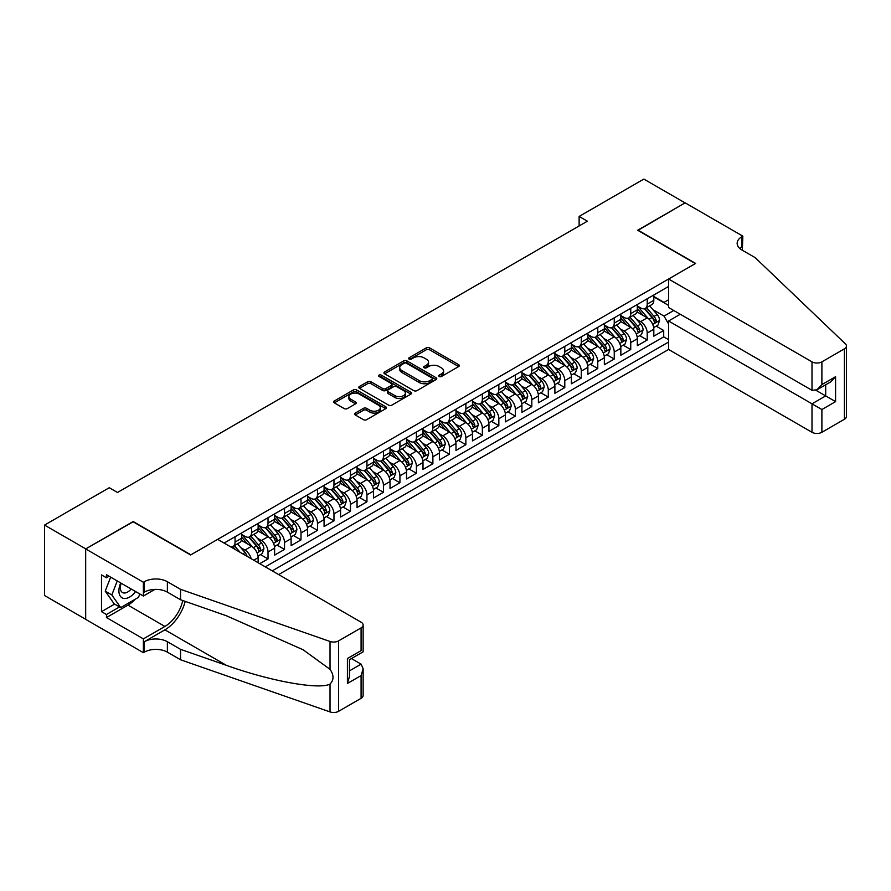 <?xml version="1.0" encoding="UTF-8"?>
<svg xmlns="http://www.w3.org/2000/svg" width="891" height="891" viewBox="0 0 891 891"><rect width="100%" height="100%" fill="white"/><g stroke="black" fill="none" stroke-linecap="round" stroke-linejoin="round"><path stroke-width="1.34" d="M439.207 376.481A1.604 0.924 0 0 0 441.468 376.481L458.665 366.557A2.283 1.325 0 0 0 459.333 365.622A2.283 1.325 0 0 0 458.665 364.686L429.54 347.869A2.283 1.325 0 0 0 426.299 347.869L409.103 357.792A1.604 0.924 0 0 0 408.635 358.449A1.604 0.924 0 0 0 409.103 359.106A1.604 0.924 0 0 0 411.375 359.106L413.591 357.814A7.328 4.232 0 0 1 423.949 357.814L426.377 359.218A7.328 4.232 0 0 1 428.526 362.203A7.328 4.232 0 0 1 426.377 365.199L424.161 366.479A1.604 0.924 0 0 0 423.682 367.137A1.604 0.924 0 0 0 424.161 367.794A1.604 0.924 0 0 0 426.421 367.794L428.649 366.502A7.328 4.232 0 0 1 439.007 366.502L441.435 367.905A7.328 4.232 0 0 1 443.573 370.901A7.328 4.232 0 0 1 441.435 373.886L439.207 375.167A1.604 0.924 0 0 0 438.74 375.824A1.604 0.924 0 0 0 439.207 376.481L439.207 375.167M355.253 413.079A2.283 1.325 0 0 0 354.585 414.014A2.283 1.325 0 0 0 355.253 414.95L363.428 419.672A2.283 1.325 0 0 0 366.669 419.672L385.758 408.646A2.283 1.325 0 0 0 386.427 407.71A2.283 1.325 0 0 0 385.758 406.775L356.634 389.957A2.283 1.325 0 0 0 353.393 389.957L334.303 400.983A2.283 1.325 0 0 0 333.635 401.919A2.283 1.325 0 0 0 334.303 402.855L344.171 408.546A2.283 1.325 0 0 0 347.412 408.546L355.576 403.835A2.283 1.325 0 0 0 356.255 402.899A2.283 1.325 0 0 0 355.576 401.964L350.686 399.135A6.126 3.531 0 0 1 348.893 396.64A6.126 3.531 0 0 1 352.669 393.377A6.126 3.531 0 0 1 359.34 394.134L378.519 405.205A6.126 3.531 0 0 1 380.312 407.71A6.126 3.531 0 0 1 376.537 410.974A6.126 3.531 0 0 1 369.865 410.205L366.669 408.368A2.283 1.325 0 0 0 363.428 408.368L355.253 413.079L355.253 414.95M133.171 521.803L85.77 548.878L44.55 525.089L44.55 595.522L85.681 619.267M133.171 521.513L190.874 554.826L695.359 263.558L637.655 230.246L685.056 202.881L643.837 179.091L579.128 216.446L579.128 225.969M44.55 525.089L109.259 487.722L117.501 492.478L587.369 221.202L579.128 216.446M413.758 390.614A2.283 1.325 0 0 0 416.999 390.614L436.089 379.588A2.283 1.325 0 0 0 436.757 378.653A2.283 1.325 0 0 0 436.089 377.717L406.964 360.9A2.283 1.325 0 0 0 403.723 360.9L384.634 371.926A2.283 1.325 0 0 0 383.954 372.861A2.283 1.325 0 0 0 384.634 373.797L413.758 390.614M379.689 376.826A1.604 0.924 0 0 1 381.315 377.049L381.315 375.144L410.929 392.24A2.283 1.325 0 0 1 411.597 393.176A2.283 1.325 0 0 1 410.929 394.112L391.828 405.138A2.283 1.325 0 0 1 388.599 405.138L359.463 388.32L359.463 386.449A2.283 1.325 0 0 0 358.795 387.385A2.283 1.325 0 0 0 359.463 388.32M359.463 386.449L367.638 381.738A2.283 1.325 0 0 1 370.879 381.738L382.685 388.554A2.283 1.325 0 0 0 385.926 388.554L391.349 385.424A2.283 1.325 0 0 0 392.018 384.489A2.283 1.325 0 0 0 391.349 383.553L379.043 376.459A1.604 0.924 0 0 1 378.575 375.802A1.604 0.924 0 0 1 379.566 374.944A1.604 0.924 0 0 1 381.315 375.144M259.782 563.68L268.024 558.924L260.528 554.592M257.287 538.164L261.431 540.547A9.322 5.379 60 0 1 268.024 551.975L274.617 548.165L274.617 555.115L284.519 549.402L277.012 545.069M273.782 528.641L277.914 531.036A9.322 5.379 60 0 1 284.519 542.452L291.112 538.643L291.112 545.593L301.002 539.89L293.495 535.558M290.266 519.119L294.409 521.513A9.322 5.379 60 0 1 301.002 532.941L307.595 529.131L307.595 536.081L317.486 530.368L309.99 526.035M306.749 509.607L310.892 511.991A9.322 5.379 60 0 1 317.486 523.418L324.079 519.609L324.079 526.559L333.969 520.845L326.474 516.513M323.244 500.085L327.376 502.479A9.322 5.379 60 0 1 333.969 513.895L340.574 510.098L340.574 517.036L350.464 511.334L342.957 507.001M339.727 490.573L343.87 492.957A9.322 5.379 60 0 1 350.464 504.384L357.057 500.575L357.057 507.525L366.947 501.811L359.441 497.479M356.211 481.051L360.354 483.445A9.322 5.379 60 0 1 366.947 494.861L373.541 491.052L373.541 498.002L383.431 492.289L375.935 487.956M372.694 471.528L376.837 473.923A9.322 5.379 60 0 1 383.431 485.339L390.024 481.541L390.024 488.491L399.925 482.777L392.419 478.445M389.189 462.017L393.321 464.4A9.322 5.379 60 0 1 399.925 475.827L406.519 472.018L406.519 478.968L416.409 473.255L408.902 468.922M405.672 452.494L409.815 454.889A9.322 5.379 60 0 1 416.409 466.305L423.002 462.496L423.002 469.446L432.892 463.732L425.397 459.411M422.156 442.972L426.299 445.366A9.322 5.379 60 0 1 432.892 456.793L439.486 452.984L439.486 459.934L449.376 454.221L441.88 449.888M438.65 433.46L442.782 435.844A9.322 5.379 60 0 1 449.376 447.271L455.98 443.462L455.98 450.412L465.87 444.698L458.364 440.366M455.134 423.938L459.277 426.332A9.322 5.379 60 0 1 465.87 437.748L472.464 433.939L472.464 440.889L482.354 435.187L474.847 430.854M471.617 414.426L475.761 416.81A9.322 5.379 60 0 1 482.354 428.237L488.947 424.428L488.947 431.378L498.837 425.664L491.342 421.332M488.101 404.904L492.244 407.287A9.322 5.379 60 0 1 498.837 418.714L505.431 414.905L505.431 421.855L515.332 416.142L507.825 411.809M504.596 395.381L508.728 397.776A9.322 5.379 60 0 1 515.332 409.192L521.926 405.394L521.926 412.333L531.816 406.63L524.309 402.298M521.079 385.87L525.222 388.253A9.322 5.379 60 0 1 531.816 399.68L538.409 395.871L538.409 402.821L548.299 397.108L540.804 392.775M537.563 376.347L541.706 378.742A9.322 5.379 60 0 1 548.299 390.158L554.893 386.349L554.893 393.299L564.783 387.585L557.287 383.264M554.057 366.825L558.189 369.219A9.322 5.379 60 0 1 564.783 380.635L571.387 376.837L571.387 383.787L581.277 378.074L573.771 373.741M570.541 357.313L574.684 359.697A9.322 5.379 60 0 1 581.277 371.124L587.871 367.315L587.871 374.265L597.761 368.551L590.254 364.219M587.024 347.791L591.167 350.185A9.322 5.379 60 0 1 597.761 361.601L604.354 357.792L604.354 364.742L614.244 359.028L606.749 354.707M603.508 338.268L607.651 340.663A9.322 5.379 60 0 1 614.244 352.09L620.838 348.281L620.838 355.231L630.739 349.517L623.232 345.185M620.002 328.757L624.134 331.14A9.322 5.379 60 0 1 630.739 342.567L637.332 338.758L637.332 345.708L647.222 339.994L647.222 333.045A9.322 5.379 -120 0 0 640.629 321.629L636.486 319.234M639.716 335.662L647.222 339.994M258.134 562.733L258.134 557.688A9.322 5.379 -120 0 0 251.54 546.261L241.35 540.38M251.151 558.702A9.322 5.379 60 0 0 244.947 550.07L240.804 547.675M274.617 548.165A9.322 5.379 -120 0 0 268.024 536.738L257.833 530.858M291.112 538.643A9.322 5.379 -120 0 0 284.519 527.227L274.317 521.335M307.595 529.131A9.322 5.379 -120 0 0 301.002 517.704L290.8 511.824M324.079 519.609A9.322 5.379 -120 0 0 317.486 508.193L307.295 502.301M340.574 510.098A9.322 5.379 -120 0 0 333.969 498.67L323.778 492.779M357.057 500.575A9.322 5.379 -120 0 0 350.464 489.148L340.262 483.267M373.541 491.052A9.322 5.379 -120 0 0 366.947 479.636L356.756 473.745M390.024 481.541A9.322 5.379 -120 0 0 383.431 470.114L373.24 464.233M406.519 472.018A9.322 5.379 -120 0 0 399.925 460.591L389.723 454.711M423.002 462.496A9.322 5.379 -120 0 0 416.409 451.08L406.207 445.188M439.486 452.984A9.322 5.379 -120 0 0 432.892 441.557L422.702 435.677M455.98 443.462A9.322 5.379 -120 0 0 449.376 432.046L439.185 426.154M472.464 433.939A9.322 5.379 -120 0 0 465.87 422.523L455.669 416.632M488.947 424.428A9.322 5.379 -120 0 0 482.354 413.001L472.163 407.12M505.431 414.905A9.322 5.379 -120 0 0 498.837 403.489L488.647 397.598M521.926 405.394A9.322 5.379 -120 0 0 515.332 393.967L505.13 388.075M538.409 395.871A9.322 5.379 -120 0 0 531.816 384.444L521.614 378.564M554.893 386.349A9.322 5.379 -120 0 0 548.299 374.933L538.108 369.041M571.387 376.837A9.322 5.379 -120 0 0 564.783 365.41L554.592 359.53M587.871 367.315A9.322 5.379 -120 0 0 581.277 355.888L571.075 350.007M604.354 357.792A9.322 5.379 -120 0 0 597.761 346.376L587.57 340.485M620.838 348.281A9.322 5.379 -120 0 0 614.244 336.854L604.053 330.973M637.332 338.758A9.322 5.379 -120 0 0 630.739 327.342L620.537 321.451M278.66 574.584L668.573 349.472L812.002 432.28L812.002 403.823L825.69 395.916L825.69 384.767M272.234 570.864L668.573 342.044M668.573 286.457L224.087 543.076M241.65 534.455L244.947 536.36A9.322 5.379 60 0 0 249.614 536.827L256.207 533.018A9.322 5.379 -120 0 0 258.134 528.753L258.134 523.418M258.134 524.944L261.431 526.848A9.322 5.379 60 0 0 266.097 527.305L272.691 523.496A9.322 5.379 -120 0 0 274.617 519.23L274.617 513.895M274.617 515.421L277.914 517.326A9.322 5.379 60 0 0 282.581 517.782L289.174 513.984A9.322 5.379 -120 0 0 291.112 509.708L291.112 504.384M291.112 505.899L294.409 507.803A9.322 5.379 60 0 0 299.064 508.271L305.669 504.462A9.322 5.379 -120 0 0 307.595 500.196L307.595 494.861M307.595 496.387L310.892 498.292A9.322 5.379 60 0 0 315.559 498.748L322.152 494.939A9.322 5.379 -120 0 0 324.079 490.674L324.079 485.339M324.079 486.865L327.376 488.769A9.322 5.379 60 0 0 332.042 489.237L338.636 485.428A9.322 5.379 -120 0 0 340.574 481.151L340.574 475.827M340.574 477.353L343.87 479.247A9.322 5.379 60 0 0 348.526 479.714L355.119 475.905A9.322 5.379 -120 0 0 357.057 471.64L357.057 466.305M357.057 467.831L360.354 469.735A9.322 5.379 60 0 0 365.02 470.192L371.614 466.383A9.322 5.379 -120 0 0 373.541 462.117L373.541 456.793M373.541 458.308L376.837 460.213A9.322 5.379 60 0 0 381.504 460.68L388.097 456.871A9.322 5.379 -120 0 0 390.024 452.595L390.024 447.271M390.024 448.797L393.321 450.701A9.322 5.379 60 0 0 397.987 451.158L404.581 447.349A9.322 5.379 -120 0 0 406.519 443.083L406.519 437.748M406.519 439.274L409.815 441.179A9.322 5.379 60 0 0 414.471 441.635L421.075 437.837A9.322 5.379 -120 0 0 423.002 433.561L423.002 428.237M423.002 429.752L426.299 431.656A9.322 5.379 60 0 0 430.966 432.124L437.559 428.315A9.322 5.379 -120 0 0 439.486 424.049L439.486 418.714M439.486 420.24L442.782 422.145A9.322 5.379 60 0 0 447.449 422.601L454.042 418.792A9.322 5.379 -120 0 0 455.98 414.527L455.98 409.192M455.98 410.718L459.277 412.622A9.322 5.379 60 0 0 463.933 413.09L470.526 409.281A9.322 5.379 -120 0 0 472.464 405.004L472.464 399.68M472.464 401.195L475.761 403.1A9.322 5.379 60 0 0 480.427 403.567L487.021 399.758A9.322 5.379 -120 0 0 488.947 395.493L488.947 390.158M488.947 391.684L492.244 393.588A9.322 5.379 60 0 0 496.911 394.045L503.504 390.236A9.322 5.379 -120 0 0 505.431 385.97L505.431 380.635M505.431 382.161L508.728 384.066A9.322 5.379 60 0 0 513.394 384.533L519.988 380.724A9.322 5.379 -120 0 0 521.926 376.447L521.926 371.124M521.926 372.65L525.222 374.543A9.322 5.379 60 0 0 529.878 375.011L536.482 371.202A9.322 5.379 -120 0 0 538.409 366.936L538.409 361.601M538.409 363.127L541.706 365.032A9.322 5.379 60 0 0 546.372 365.488L552.966 361.679A9.322 5.379 -120 0 0 554.893 357.414L554.893 352.09M554.893 353.604L558.189 355.509A9.322 5.379 60 0 0 562.856 355.977L569.449 352.168A9.322 5.379 -120 0 0 571.387 347.902L571.387 342.567M571.387 344.093L574.684 345.998A9.322 5.379 60 0 0 579.339 346.454L585.933 342.645A9.322 5.379 -120 0 0 587.871 338.38L587.871 333.045M587.871 334.57L591.167 336.475A9.322 5.379 60 0 0 595.834 336.932L602.427 333.134A9.322 5.379 -120 0 0 604.354 328.857L604.354 323.533M604.354 325.048L607.651 326.952A9.322 5.379 60 0 0 612.317 327.42L618.911 323.611A9.322 5.379 -120 0 0 620.838 319.346L620.838 314.011M620.838 315.537L624.134 317.441A9.322 5.379 60 0 0 628.801 317.898L635.394 314.089A9.322 5.379 -120 0 0 637.332 309.823L637.332 304.488M265.306 566.865L663.706 336.854L663.706 330.483L653.816 336.185L653.816 329.236A9.322 5.379 -120 0 0 647.222 317.82L637.02 311.928M637.332 306.014L640.629 307.918A9.322 5.379 -120 0 0 645.284 308.386A9.322 5.379 -120 0 0 647.222 304.109L647.222 298.786M645.284 308.386L651.889 304.577A9.322 5.379 -120 0 0 653.816 300.3L653.816 294.977M225.167 543.688L225.167 542.452M235.057 536.738L235.057 542.073A9.322 5.379 60 0 1 233.119 546.339A9.322 5.379 60 0 1 230.246 546.629M233.119 546.339L239.712 542.541A9.322 5.379 -120 0 0 241.65 538.264L241.65 532.941M251.54 527.227L251.54 532.551A9.322 5.379 60 0 1 249.614 536.827M268.024 517.704L268.024 523.039A9.322 5.379 60 0 1 266.097 527.305M284.519 508.193L284.519 513.517A9.322 5.379 60 0 1 282.581 517.782M301.002 498.67L301.002 504.005A9.322 5.379 60 0 1 299.064 508.271M317.486 489.148L317.486 494.483A9.322 5.379 60 0 1 315.559 498.748M333.969 479.636L333.969 484.96A9.322 5.379 60 0 1 332.042 489.237M350.464 470.114L350.464 475.449A9.322 5.379 60 0 1 348.526 479.714M366.947 460.591L366.947 465.926A9.322 5.379 60 0 1 365.02 470.192M383.431 451.08L383.431 456.404A9.322 5.379 60 0 1 381.504 460.68M399.925 441.557L399.925 446.892A9.322 5.379 60 0 1 397.987 451.158M416.409 432.035L416.409 437.37A9.322 5.379 60 0 1 414.471 441.635M432.892 422.523L432.892 427.847A9.322 5.379 60 0 1 430.966 432.124M449.376 413.001L449.376 418.336A9.322 5.379 60 0 1 447.449 422.601M465.87 403.489L465.87 408.813A9.322 5.379 60 0 1 463.933 413.09M482.354 393.967L482.354 399.302A9.322 5.379 60 0 1 480.427 403.567M498.837 384.444L498.837 389.779A9.322 5.379 60 0 1 496.911 394.045M515.332 374.933L515.332 380.257A9.322 5.379 60 0 1 513.394 384.533M531.816 365.41L531.816 370.745A9.322 5.379 60 0 1 529.878 375.011M548.299 355.888L548.299 361.223A9.322 5.379 60 0 1 546.372 365.488M564.783 346.376L564.783 351.7A9.322 5.379 60 0 1 562.856 355.977M581.277 336.854L581.277 342.189A9.322 5.379 60 0 1 579.339 346.454M597.761 327.331L597.761 332.666A9.322 5.379 60 0 1 595.834 336.932M614.244 317.82L614.244 323.143A9.322 5.379 60 0 1 612.317 327.42M630.739 308.297L630.739 313.632A9.322 5.379 60 0 1 628.801 317.898M630.739 342.567L630.739 349.517M614.244 352.09L614.244 359.028M597.761 361.601L597.761 368.551M581.277 371.124L581.277 378.074M564.783 380.635L564.783 387.585M548.299 390.158L548.299 397.108M531.816 399.68L531.816 406.63M515.332 409.192L515.332 416.142M498.837 418.714L498.837 425.664M482.354 428.237L482.354 435.187M465.87 437.748L465.87 444.698M449.376 447.271L449.376 454.221M432.892 456.793L432.892 463.732M416.409 466.305L416.409 473.255M399.925 475.827L399.925 482.777M383.431 485.339L383.431 492.289M366.947 494.861L366.947 501.811M350.464 504.384L350.464 511.334M333.969 513.895L333.969 520.845M317.486 523.418L317.486 530.368M301.002 532.941L301.002 539.89M284.519 542.452L284.519 549.402M268.024 551.975L268.024 558.924M668.573 323.956L664.04 316.105L652.969 309.723M664.04 316.105L673.763 310.491M653.816 296.881L668.573 305.401M653.816 296.491L664.04 302.394L668.573 299.777M656.21 326.151L663.706 330.483M663.706 336.854L668.573 339.66M439.842 376.704L441.435 375.79A7.328 4.232 0 0 0 443.573 372.806L443.573 370.901M428.526 362.203L428.526 364.107A7.328 4.232 0 0 1 426.377 367.103L424.795 368.016M458.631 366.569L429.54 349.773A2.283 1.325 0 0 0 426.299 349.773L409.749 359.329M436.055 379.599L406.964 362.804A2.283 1.325 0 0 0 403.723 362.804L384.656 373.808M432.046 379.31A1.604 0.924 0 0 0 432.514 378.653A1.604 0.924 0 0 0 432.046 377.996L406.474 363.238A1.604 0.924 0 0 0 404.213 363.238L401.863 364.586A7.328 4.232 0 0 0 399.714 367.582A7.328 4.232 0 0 0 401.863 370.567L419.338 380.657A7.328 4.232 0 0 0 429.696 380.657L432.046 379.31L432.046 381.214A1.604 0.924 0 0 0 432.514 380.557L432.514 378.653M399.714 367.582L399.714 369.487A7.328 4.232 0 0 0 401.863 372.471L401.863 370.567M432.046 381.214L429.696 382.562A7.328 4.232 0 0 1 419.338 382.562L401.863 372.471M359.496 388.342L367.638 383.642L367.638 381.738M392.018 384.489L392.018 386.393A2.283 1.325 0 0 1 391.349 387.329L385.926 390.458A2.283 1.325 0 0 1 382.685 390.458L370.879 383.642A2.283 1.325 0 0 0 367.638 383.642M381.315 377.049L410.896 394.134M394.947 395.637A6.126 3.531 0 0 0 401.618 396.395A6.126 3.531 0 0 0 405.394 393.131A6.126 3.531 0 0 0 403.601 390.637L396.851 386.739A2.283 1.325 0 0 0 393.61 386.739L388.186 389.868A2.283 1.325 0 0 0 387.518 390.793A2.283 1.325 0 0 0 388.186 391.728L394.947 395.637L394.947 397.531A6.126 3.531 0 0 0 401.618 398.299A6.126 3.531 0 0 0 405.394 395.036L405.394 393.131M387.518 390.793L387.518 392.697A2.283 1.325 0 0 0 388.186 393.633L388.186 391.728M394.947 397.531L388.186 393.633M380.312 407.71L380.312 409.615A6.126 3.531 0 0 1 376.537 412.878A6.126 3.531 0 0 1 369.865 412.11L366.669 410.261A2.283 1.325 0 0 0 363.428 410.261L355.286 414.972M348.893 396.64L348.893 398.544A6.126 3.531 0 0 0 350.686 401.039L350.686 399.135M355.576 401.964L355.576 403.835L350.686 401.039M385.758 406.775L385.758 408.646L356.634 391.862A2.283 1.325 0 0 0 353.393 391.862L334.325 402.866M653.671 327.61L657.937 325.148L659.585 320.392A6.181 3.564 -120 0 0 657.179 314.59L649.65 305.869M648.136 318.421L639.203 308.074A17.831 10.302 -120 0 0 637.332 306.114M643.235 315.514L638.246 309.734A14.802 8.542 -120 0 0 637.332 308.743M644.449 308.72L652.067 317.541A6.181 3.564 60 0 1 654.272 321.796C655.197 323.032 655.854 322.653 656.244 320.649A6.181 3.564 -120 0 0 654.05 316.394L646.51 307.673M644.895 308.576L653.081 318.054A3.152 1.815 60 0 1 653.871 319.279L656.244 320.649M654.272 321.796L654.718 322.531M120.708 582.948A15.158 8.754 120 0 0 124.261 598.485A15.158 8.754 120 0 0 135.566 591.535M121.221 583.237A10.38 5.992 120 0 0 122.479 592.526A10.38 5.992 120 0 0 124.005 592.994A10.38 5.992 120 0 0 131.155 588.984M139.82 593.985L138.517 597.326L120.719 607.606L114.126 603.797L105.227 591.134L110.651 577.145M120.719 607.606L111.821 594.943L117.256 580.954M105.227 591.134L111.821 594.943M680.279 314.245L668.573 321.005L821.892 409.526L821.892 432.28L844.401 419.282L844.401 348.849A6.994 4.043 0 0 0 846.45 345.998A6.994 4.043 0 0 0 845.436 343.904L755.123 257.61L741.936 250.003A16.316 9.422 180 0 1 737.158 243.332A16.316 9.422 180 0 1 741.936 236.672L742.838 236.148L685.134 202.836L637.9 230.39M668.573 321.005L668.573 349.472M637.9 230.101L695.604 263.424L668.573 279.028L812.002 361.846A6.994 4.043 0 0 0 821.892 361.846L844.401 348.849M742.838 236.148L742.348 250.237M668.573 279.028L668.573 307.495L812.002 390.303L812.002 361.846M846.45 345.998L846.45 416.431A6.994 4.043 180 0 1 844.401 419.282M821.892 432.28A6.994 4.043 180 0 1 812.002 432.28M739.875 248.544A16.316 9.422 180 0 1 741.936 247.097L741.936 236.672M815.967 390.303L835.58 401.629L821.892 409.526M821.892 361.846L821.892 384.589L816.947 389.812L812.002 390.303M821.892 384.589L835.58 376.693L830.635 381.916L816.947 389.812M217.66 539.356L361.089 622.174A6.994 4.043 -0 0 1 363.138 625.025A6.994 4.043 -0 0 1 361.089 627.888L338.591 640.874L338.591 711.319A6.994 4.043 180 0 1 330.026 711.909L180.561 659.774L167.374 652.156A16.316 9.422 -0 0 0 144.297 652.156L143.384 652.68L85.681 619.368L85.681 548.923L132.915 521.658L190.618 554.97L217.66 539.356M180.561 659.774L180.561 649.35L226.392 665.332C270.196 681.125 319.134 689.968 330.026 684.065C333.991 679.989 333.991 675.088 330.026 669.33L303.14 649.784L226.392 615.748L180.561 599.754L167.374 592.136A16.316 9.422 -0 0 0 144.297 592.136L144.297 581.723L143.384 582.246L85.681 548.923M180.561 599.754L180.561 589.33L167.374 581.723A16.316 9.422 -0 0 0 144.297 581.723M226.392 665.332L164.902 629.837L144.297 641.732A16.316 9.422 -0 0 1 167.374 641.732L180.561 649.35M361.089 698.321L361.089 675.567L363.138 668.673L363.138 695.47A6.994 4.043 180 0 1 361.089 698.321L338.591 711.319M330.026 669.33L330.026 641.475L180.561 589.33M135.243 599.22A26.229 15.147 -60 0 1 127.97 605.134L106.452 617.552L106.452 614.512L119.572 606.938M109.092 576.243L106.452 577.769L101.507 574.918L101.507 611.649L106.452 614.512M106.452 577.769L106.452 574.717L143.384 596.046L143.384 582.246M143.384 652.68L143.384 638.88L164.902 626.451A26.229 15.147 120 0 0 182.755 600.523M106.452 617.552L143.384 638.88M351.433 658.572L361.089 664.151L363.138 668.673M164.902 629.837A30.372 17.53 120 0 0 185.205 601.38M154.9 589.397L143.384 596.046M330.026 641.475A6.994 4.043 -0 0 0 338.591 640.874M101.507 611.649L114.616 604.087M361.089 675.567L347.412 683.475L349.461 676.581L349.461 659.719L363.138 651.811L363.138 625.025M347.412 683.475L347.412 658.538C350.074 660.075 350.074 660.075 347.412 658.538L361.089 650.63C363.762 652.167 363.762 652.167 361.089 650.63L361.089 627.888M637.188 337.121L641.453 334.671L643.102 329.904A6.181 3.564 -120 0 0 640.696 324.101L633.156 315.381M631.652 327.944L622.72 317.597A17.831 10.302 -120 0 0 620.838 315.637M626.752 325.037L621.751 319.256A14.802 8.542 -120 0 0 620.838 318.254M627.966 318.232L635.584 327.053A6.181 3.564 60 0 1 637.789 331.307C638.713 332.555 639.37 332.176 639.76 330.171A6.181 3.564 -120 0 0 637.555 325.917L630.026 317.196M628.411 318.087L636.597 327.565A3.152 1.815 60 0 1 637.388 328.801L639.76 330.171M637.789 331.307L638.234 332.042M620.704 346.644L624.959 344.182L626.607 339.426A6.181 3.564 -120 0 0 624.201 333.624L616.672 324.903M615.169 337.455L606.225 327.12A17.831 10.302 -120 0 0 604.354 325.159M610.268 334.559L605.267 328.768A14.802 8.542 -120 0 0 604.354 327.777M611.471 327.754L619.089 336.575A6.181 3.564 60 0 1 621.294 340.83C622.23 342.077 622.887 341.687 623.277 339.694A6.181 3.564 -120 0 0 621.072 335.428L613.543 326.707M611.928 327.61L620.114 337.088A3.152 1.815 60 0 1 620.904 338.324L623.277 339.694M621.294 340.83L621.751 341.565M604.221 356.166L608.475 353.705L610.123 348.949A6.181 3.564 -120 0 0 607.718 343.146L600.189 334.426M598.674 346.978L589.742 336.631A17.831 10.302 -120 0 0 587.871 334.671M593.774 344.071L588.784 338.29A14.802 8.542 -120 0 0 587.871 337.299M594.988 337.277L602.606 346.098A6.181 3.564 60 0 1 604.811 350.352C605.735 351.589 606.403 351.21 606.793 349.205A6.181 3.564 -120 0 0 604.588 344.951L597.048 336.23M595.433 337.132L603.619 346.61A3.152 1.815 60 0 1 604.421 347.835L606.793 349.205M604.811 350.352L605.256 351.076M587.726 365.678L591.992 363.227L593.64 358.46A6.181 3.564 -120 0 0 591.234 352.658L583.694 343.937M582.191 356.5L573.258 346.154A17.831 10.302 -120 0 0 571.387 344.193M577.29 353.593L572.289 347.813A14.802 8.542 -120 0 0 571.387 346.811M578.504 346.788L586.122 355.609A6.181 3.564 60 0 1 588.327 359.864C589.252 361.111 589.909 360.732 590.299 358.728A6.181 3.564 -120 0 0 588.105 354.473L580.564 345.753M578.95 346.644L587.136 356.122A3.152 1.815 60 0 1 587.926 357.358L590.299 358.728M588.327 359.864L588.773 360.599M571.242 375.2L575.508 372.739L577.156 367.983A6.181 3.564 -120 0 0 574.751 362.18L567.211 353.46M565.707 366.012L556.775 355.676A17.831 10.302 -120 0 0 554.893 353.705M560.807 363.116L555.806 357.324A14.802 8.542 -120 0 0 554.893 356.333M562.021 356.311L569.639 365.132A6.181 3.564 60 0 1 571.833 369.386C572.768 370.634 573.425 370.244 573.815 368.239A6.181 3.564 -120 0 0 571.61 363.985L564.081 355.264M562.466 356.166L570.652 365.644A3.152 1.815 60 0 1 571.443 366.869L573.815 368.239M571.833 369.386L572.289 370.121M554.759 384.723L559.013 382.261L560.662 377.494A6.181 3.564 -120 0 0 558.256 371.703L550.727 362.971M549.212 375.534L540.28 365.187A17.831 10.302 -120 0 0 538.409 363.227M544.312 372.627L539.322 366.847A14.802 8.542 -120 0 0 538.409 365.845M545.526 365.822L553.144 374.643A6.181 3.564 60 0 1 555.349 378.909C556.285 380.145 556.942 379.766 557.332 377.762A6.181 3.564 -120 0 0 555.126 373.507L547.597 364.787M545.971 365.678L554.169 375.167A3.152 1.815 60 0 1 554.959 376.392L557.332 377.762M555.349 378.909L555.795 379.633M538.264 394.234L542.53 391.773L544.178 387.017A6.181 3.564 -120 0 0 541.773 381.214L534.244 372.494M532.729 385.046L523.797 374.71A17.831 10.302 -120 0 0 521.926 372.75M527.828 382.15L522.839 376.358A14.802 8.542 -120 0 0 521.926 375.367M529.042 375.345L536.66 384.166A6.181 3.564 60 0 1 538.866 388.42C539.79 389.668 540.447 389.289 540.837 387.284A6.181 3.564 -120 0 0 538.643 383.03L531.103 374.298M529.488 375.2L537.674 384.678A3.152 1.815 60 0 1 538.465 385.914L540.837 387.284M538.866 388.42L539.311 389.155M521.781 403.757L526.046 401.295L527.695 396.54A6.181 3.564 -120 0 0 525.289 390.737L517.749 382.016M516.245 394.568L507.313 384.221A17.831 10.302 -120 0 0 505.431 382.261M511.345 391.661L506.344 385.881A14.802 8.542 -120 0 0 505.431 384.89M512.559 384.867L520.177 393.688A6.181 3.564 60 0 1 522.382 397.943C523.307 399.179 523.964 398.8 524.354 396.796A6.181 3.564 -120 0 0 522.148 392.541L514.619 383.821M513.004 384.723L521.19 394.201A3.152 1.815 60 0 1 521.981 395.426L524.354 396.796M522.382 397.943L522.828 398.678M505.297 413.279L509.552 410.818L511.2 406.051A6.181 3.564 -120 0 0 508.794 400.248L501.265 391.528M499.762 404.091L490.818 393.744A17.831 10.302 -120 0 0 488.947 391.784M494.861 401.184L489.861 395.404A14.802 8.542 -120 0 0 488.947 394.401M496.064 394.379L503.682 403.2A6.181 3.564 60 0 1 505.888 407.465C506.823 408.702 507.48 408.323 507.87 406.318A6.181 3.564 -120 0 0 505.665 402.064L498.136 393.343M496.521 394.234L504.707 403.712A3.152 1.815 60 0 1 505.498 404.948L507.87 406.318M505.888 407.465L506.344 408.189M488.814 422.791L493.068 420.329L494.717 415.574A6.181 3.564 -120 0 0 492.311 409.771L484.782 401.05M483.267 413.602L474.335 403.267A17.831 10.302 -120 0 0 472.464 401.306M478.367 410.706L473.377 404.915A14.802 8.542 -120 0 0 472.464 403.924M479.581 403.901L487.199 412.722A6.181 3.564 60 0 1 489.404 416.977C490.328 418.224 490.997 417.846 491.387 415.841A6.181 3.564 -120 0 0 489.181 411.575L481.641 402.855M480.026 403.757L488.212 413.235A3.152 1.815 60 0 1 489.014 414.471L491.387 415.841M489.404 416.977L489.85 417.712M472.319 432.313L476.585 429.852L478.233 425.096A6.181 3.564 -120 0 0 475.827 419.293L468.287 410.573M466.784 423.125L457.851 412.778A17.831 10.302 -120 0 0 455.98 410.818M461.883 420.218L456.883 414.438A14.802 8.542 -120 0 0 455.98 413.446M463.097 413.424L470.715 422.245A6.181 3.564 60 0 1 472.921 426.499C473.845 427.736 474.502 427.357 474.892 425.352A6.181 3.564 -120 0 0 472.698 421.098L465.158 412.377M463.543 413.279L471.729 422.757A3.152 1.815 60 0 1 472.52 423.982L474.892 425.352M472.921 426.499L473.366 427.235M455.836 441.825L460.101 439.374L461.75 434.608A6.181 3.564 -120 0 0 459.344 428.805L451.804 420.084M450.3 432.647L441.368 422.301A17.831 10.302 -120 0 0 439.486 420.34M445.4 429.74L440.399 423.96A14.802 8.542 -120 0 0 439.486 422.958M446.614 422.935L454.232 431.756A6.181 3.564 60 0 1 456.426 436.011C457.361 437.258 458.019 436.88 458.408 434.875A6.181 3.564 -120 0 0 456.203 430.62L448.674 421.9M447.059 422.791L455.245 432.269A3.152 1.815 60 0 1 456.036 433.505L458.408 434.875M456.426 436.011L456.883 436.746M439.352 451.347L443.607 448.886L445.255 444.13A6.181 3.564 -120 0 0 442.849 438.327L435.32 429.607M433.806 442.159L424.873 431.823A17.831 10.302 -120 0 0 423.002 429.863M428.905 439.263L423.916 433.471A14.802 8.542 -120 0 0 423.002 432.48M430.119 432.458L437.737 441.279A6.181 3.564 60 0 1 439.942 445.533C440.878 446.781 441.535 446.391 441.925 444.397A6.181 3.564 -120 0 0 439.72 440.132L432.191 431.411M430.565 432.313L438.762 441.791A3.152 1.815 60 0 1 439.553 443.027L441.925 444.397M439.942 445.533L440.399 446.268M422.869 460.87L427.123 458.408L428.771 453.642A6.181 3.564 -120 0 0 426.366 447.85L418.837 439.129M417.322 451.681L408.39 441.335A17.831 10.302 -120 0 0 406.519 439.374M412.422 448.774L407.432 442.994A14.802 8.542 -120 0 0 406.519 442.003M413.636 441.981L421.254 450.801A6.181 3.564 60 0 1 423.459 455.056C424.383 456.292 425.04 455.914 425.43 453.909A6.181 3.564 -120 0 0 423.236 449.654L415.696 440.934M414.081 441.836L422.267 451.314A3.152 1.815 60 0 1 423.058 452.539L425.43 453.909M423.459 455.056L423.904 455.78M406.374 470.381L410.64 467.92L412.288 463.164A6.181 3.564 -120 0 0 409.882 457.361L402.342 448.641M400.839 461.204L391.906 450.857A17.831 10.302 -120 0 0 390.024 448.897M395.938 458.297L390.937 452.505A14.802 8.542 -120 0 0 390.024 451.514M397.152 451.492L404.77 460.313A6.181 3.564 60 0 1 406.975 464.567C407.9 465.815 408.557 465.436 408.947 463.431A6.181 3.564 -120 0 0 406.741 459.177L399.213 450.456M397.598 451.347L405.784 460.825A3.152 1.815 60 0 1 406.574 462.061L408.947 463.431M406.975 464.567L407.421 465.302M389.89 479.904L394.145 477.442L395.793 472.687A6.181 3.564 -120 0 0 393.388 466.884L385.859 458.163M384.355 470.715L375.412 460.369A17.831 10.302 -120 0 0 373.541 458.408M379.455 467.82L374.454 462.028A14.802 8.542 -120 0 0 373.541 461.037M380.657 461.015L388.276 469.835A6.181 3.564 60 0 1 390.481 474.09C391.416 475.337 392.073 474.948 392.463 472.943A6.181 3.564 -120 0 0 390.258 468.688L382.729 459.968M381.114 460.87L389.3 470.348A3.152 1.815 60 0 1 390.091 471.573L392.463 472.943M390.481 474.09L390.937 474.825M373.407 489.426L377.661 486.965L379.31 482.198A6.181 3.564 -120 0 0 376.904 476.407L369.375 467.675M367.86 480.238L358.928 469.891A17.831 10.302 -120 0 0 357.057 467.931M362.96 477.331L357.97 471.551A14.802 8.542 -120 0 0 357.057 470.548M364.174 470.526L371.792 479.347A6.181 3.564 60 0 1 373.997 483.613C374.922 484.849 375.59 484.47 375.98 482.465A6.181 3.564 -120 0 0 373.775 478.211L366.246 469.49M364.619 470.381L372.806 479.87A3.152 1.815 60 0 1 373.607 481.095L375.98 482.465M373.997 483.613L374.443 484.336M356.912 498.938L361.178 496.476L362.826 491.721A6.181 3.564 -120 0 0 360.421 485.918L352.881 477.197M351.377 489.749L342.445 479.414A17.831 10.302 -120 0 0 340.574 477.453M346.476 486.854L341.476 481.062A14.802 8.542 -120 0 0 340.574 480.071M347.69 480.049L355.309 488.869A6.181 3.564 60 0 1 357.514 493.124C358.438 494.371 359.095 493.993 359.485 491.988A6.181 3.564 -120 0 0 357.291 487.733L349.751 479.002M348.136 479.904L356.322 489.382A3.152 1.815 60 0 1 357.113 490.618L359.485 491.988M357.514 493.124L357.959 493.859M340.429 508.46L344.694 505.999L346.343 501.243A6.181 3.564 -120 0 0 343.937 495.441L336.397 486.72M334.893 499.272L325.961 488.925A17.831 10.302 -120 0 0 324.079 486.965M329.993 496.365L324.992 490.585A14.802 8.542 -120 0 0 324.079 489.593M331.207 489.571L338.825 498.392A6.181 3.564 60 0 1 341.019 502.647C341.955 503.883 342.612 503.504 343.002 501.499A6.181 3.564 -120 0 0 340.796 497.245L333.267 488.524M331.652 489.426L339.839 498.904A3.152 1.815 60 0 1 340.629 500.129L343.002 501.499M341.019 502.647L341.476 503.382M323.945 517.983L328.2 515.521L329.848 510.755A6.181 3.564 -120 0 0 327.442 504.952L319.914 496.231M318.399 508.794L309.467 498.448A17.831 10.302 -120 0 0 307.595 496.487M313.498 505.888L308.509 500.107A14.802 8.542 -120 0 0 307.595 499.105M314.712 499.083L322.33 507.903A6.181 3.564 60 0 1 324.536 512.169C325.471 513.405 326.128 513.027 326.518 511.022A6.181 3.564 -120 0 0 324.313 506.767L316.784 498.047M315.158 498.938L323.355 508.416A3.152 1.815 60 0 1 324.146 509.652L326.518 511.022M324.536 512.169L324.992 512.893M307.462 527.494L311.716 525.033L313.365 520.277A6.181 3.564 -120 0 0 310.959 514.475L303.43 505.754M301.915 518.306L292.983 507.97A17.831 10.302 -120 0 0 291.112 506.01M297.015 515.41L292.025 509.619A14.802 8.542 -120 0 0 291.112 508.627M298.229 508.605L305.847 517.426A6.181 3.564 60 0 1 308.052 521.68C308.977 522.928 309.634 522.549 310.023 520.544A6.181 3.564 -120 0 0 307.829 516.279L300.289 507.558M298.674 508.46L306.86 517.938A3.152 1.815 60 0 1 307.651 519.175L310.023 520.544M308.052 521.68L308.498 522.416M290.967 537.017L295.233 534.555L296.881 529.8A6.181 3.564 -120 0 0 294.475 523.997L286.935 515.276M285.432 527.828L276.5 517.482A17.831 10.302 -120 0 0 274.617 515.521M280.531 524.922L275.531 519.141A14.802 8.542 -120 0 0 274.617 518.15M281.745 518.128L289.363 526.949A6.181 3.564 60 0 1 291.569 531.203C292.493 532.439 293.15 532.061 293.54 530.056A6.181 3.564 -120 0 0 291.335 525.801L283.806 517.081M282.191 517.983L290.377 527.461A3.152 1.815 60 0 1 291.168 528.686L293.54 530.056M291.569 531.203L292.014 531.938M274.484 546.528L278.738 544.078L280.387 539.311A6.181 3.564 -120 0 0 277.981 533.509L270.452 524.788M268.948 537.351L260.005 527.004A17.831 10.302 -120 0 0 258.134 525.044M264.048 534.444L259.047 528.664A14.802 8.542 -120 0 0 258.134 527.661M265.251 527.639L272.869 536.46A6.181 3.564 60 0 1 275.074 540.714C276.01 541.962 276.667 541.583 277.056 539.578A6.181 3.564 -120 0 0 274.851 535.324L267.322 526.603M265.707 527.494L273.893 536.972A3.152 1.815 60 0 1 274.684 538.209L277.056 539.578M275.074 540.714L275.531 541.45M258 556.051L262.255 553.589L263.903 548.834A6.181 3.564 -120 0 0 261.497 543.031L253.968 534.31M252.454 546.862L243.521 536.527A17.831 10.302 -120 0 0 241.65 534.567M247.553 543.967L242.564 538.175A14.802 8.542 -120 0 0 241.65 537.184M248.767 537.162L256.385 545.983A6.181 3.564 60 0 1 258.59 550.237C259.515 551.484 260.183 551.095 260.573 549.09A6.181 3.564 -120 0 0 258.368 544.835L250.839 536.115M249.213 537.017L257.399 546.495A3.152 1.815 60 0 1 258.201 547.731L260.573 549.09M258.59 550.237L259.036 550.972M247.097 556.352A6.181 3.564 -120 0 0 245.014 552.554L237.474 543.833M240.136 552.331L234.344 545.637M232.729 546.539L235.358 549.58M232.284 546.673L234.222 548.923M244.947 550.07L251.54 546.261M261.431 540.547L268.024 536.738M277.914 531.036L284.519 527.227M294.409 521.513L301.002 517.704M310.892 511.991L317.486 508.193M327.376 502.479L333.969 498.67M343.87 492.957L350.464 489.148M360.354 483.445L366.947 479.636M376.837 473.923L383.431 470.114M393.321 464.4L399.925 460.591M409.815 454.889L416.409 451.08M426.299 445.366L432.892 441.557M442.782 435.844L449.376 432.046M459.277 426.332L465.87 422.523M475.761 416.81L482.354 413.001M492.244 407.287L498.837 403.489M508.728 397.776L515.332 393.967M525.222 388.253L531.816 384.444M541.706 378.742L548.299 374.933M558.189 369.219L564.783 365.41M574.684 359.697L581.277 355.888M591.167 350.185L597.761 346.376M607.651 340.663L614.244 336.854M624.134 331.14L630.739 327.342M640.629 321.629L647.222 317.82M647.222 304.109L653.816 300.3M235.057 542.073L241.65 538.264M251.54 532.551L258.134 528.753M268.024 523.039L274.617 519.23M284.519 513.517L291.112 509.708M301.002 504.005L307.595 500.196M317.486 494.483L324.079 490.674M333.969 484.96L340.574 481.151M350.464 475.449L357.057 471.64M366.947 465.926L373.541 462.117M383.431 456.404L390.024 452.595M399.925 446.892L406.519 443.083M416.409 437.37L423.002 433.561M432.892 427.847L439.486 424.049M449.376 418.336L455.98 414.527M465.87 408.813L472.464 405.004M482.354 399.302L488.947 395.493M498.837 389.779L505.431 385.97M515.332 380.257L521.926 376.447M531.816 370.745L538.409 366.936M548.299 361.223L554.893 357.414M564.783 351.7L571.387 347.902M581.277 342.189L587.871 338.38M597.761 332.666L604.354 328.857M614.244 323.143L620.838 319.346M630.739 313.632L637.332 309.823M647.222 333.045L653.816 329.236M253.768 560.205L258.134 557.688M441.435 375.79L441.435 373.886M424.161 367.794L424.161 366.479M426.377 367.103L426.377 365.199M409.103 359.106L409.103 357.792M426.299 349.773L426.299 347.869M429.54 349.773L429.54 347.869M458.665 366.557L458.665 364.686M384.634 373.797L384.634 371.926M403.723 362.804L403.723 360.9M406.964 362.804L406.964 360.9M436.089 379.588L436.089 377.717M419.338 382.562L419.338 380.657M429.696 382.562L429.696 380.657M370.879 383.642L370.879 381.738M382.685 390.458L382.685 388.554M385.926 390.458L385.926 388.554M391.349 387.329L391.349 385.424M410.929 394.112L410.929 392.24M363.428 410.261L363.428 408.368M366.669 410.261L366.669 408.368M369.865 412.11L369.865 410.205M334.303 402.855L334.303 400.983M353.393 391.862L353.393 389.957M356.634 391.862L356.634 389.957M652.735 324.435L659.54 320.504M639.203 308.074L640.05 307.584M654.05 316.394L657.179 314.59M649.116 319.234L652.067 317.541M835.58 376.693L835.58 401.629M167.374 592.136L167.374 581.723M167.374 641.732L167.374 652.156M330.026 711.909L330.026 684.065M144.297 641.732L144.297 652.156M127.97 605.134L164.902 626.451M349.461 670.867L361.089 664.151M636.252 333.958L643.057 330.026M622.72 317.597L623.566 317.107M637.555 325.917L640.696 324.101M632.632 328.757L635.584 327.053M619.757 343.481L626.573 339.549M606.225 327.12L607.083 326.629M621.072 335.428L624.201 333.624M616.149 338.279L619.089 336.575M603.274 352.992L610.079 349.06M589.742 336.631L590.588 336.141M604.588 344.951L607.718 343.146M599.665 347.791L602.606 346.098M586.79 362.514L593.595 358.583M573.258 346.154L574.105 345.663M588.105 354.473L591.234 352.658M583.171 357.313L586.122 355.609M570.296 372.037L577.112 368.094M556.775 355.676L557.621 355.175M571.61 363.985L574.751 362.18M566.687 366.836L569.639 365.132M553.812 381.548L560.628 377.617M540.28 365.187L541.138 364.697M555.126 373.507L558.256 371.703M550.204 376.347L553.144 374.643M537.329 391.071L544.134 387.14M523.797 374.71L524.643 374.22M538.643 383.03L541.773 381.214M533.709 385.87L536.66 384.166M520.845 400.582L527.65 396.651M507.313 384.221L508.16 383.731M522.148 392.541L525.289 390.737M517.226 395.381L520.177 393.688M504.351 410.105L511.167 406.173M490.818 393.744L491.676 393.254M505.665 402.064L508.794 400.248M500.742 404.904L503.682 403.2M487.867 419.628L494.672 415.696M474.335 403.267L475.181 402.777M489.181 411.575L492.311 409.771M484.259 414.426L487.199 412.722M471.384 429.139L478.189 425.207M457.851 412.778L458.698 412.288M472.698 421.098L475.827 419.293M467.764 423.938L470.715 422.245M454.889 438.662L461.705 434.73M441.368 422.301L442.214 421.811M456.203 430.62L459.344 428.805M451.28 433.46L454.232 431.756M438.405 448.184L445.222 444.253M424.873 431.823L425.731 431.333M439.72 440.132L442.849 438.327M434.797 442.983L437.737 441.279M421.922 457.696L428.727 453.764M408.39 441.335L409.236 440.845M423.236 449.654L426.366 447.85M418.302 452.494L421.254 450.801M405.438 467.218L412.243 463.287M391.906 450.857L392.753 450.367M406.741 459.177L409.882 457.361M401.819 462.017L404.77 460.313M388.944 476.741L395.76 472.798M375.412 460.369L376.269 459.879M390.258 468.688L393.388 466.884M385.335 471.539L388.276 469.835M372.46 486.252L379.265 482.321M358.928 469.891L359.775 469.401M373.775 478.211L376.904 476.407M368.852 481.051L371.792 479.347M355.977 495.775L362.782 491.843M342.445 479.414L343.291 478.924M357.291 487.733L360.421 485.918M352.357 490.573L355.309 488.869M339.482 505.286L346.298 501.355M325.961 488.925L326.808 488.435M340.796 497.245L343.937 495.441M335.874 500.085L338.825 498.392M322.999 514.809L329.815 510.877M309.467 498.448L310.324 497.958M324.313 506.767L327.442 504.952M319.39 509.607L322.33 507.903M306.515 524.331L313.32 520.4M292.983 507.97L293.83 507.48M307.829 516.279L310.959 514.475M302.895 519.13L305.847 517.426M290.032 533.843L296.837 529.911M276.5 517.482L277.346 516.992M291.335 525.801L294.475 523.997M286.412 528.641L289.363 526.949M273.537 543.365L280.353 539.434M260.005 527.004L260.863 526.514M274.851 535.324L277.981 533.509M269.928 538.164L272.869 536.46M257.054 552.888L263.859 548.956M243.521 536.527L244.368 536.037M258.368 544.835L261.497 543.031M253.445 547.687L256.385 545.983M242.753 553.846L245.014 552.554"/></g></svg>
